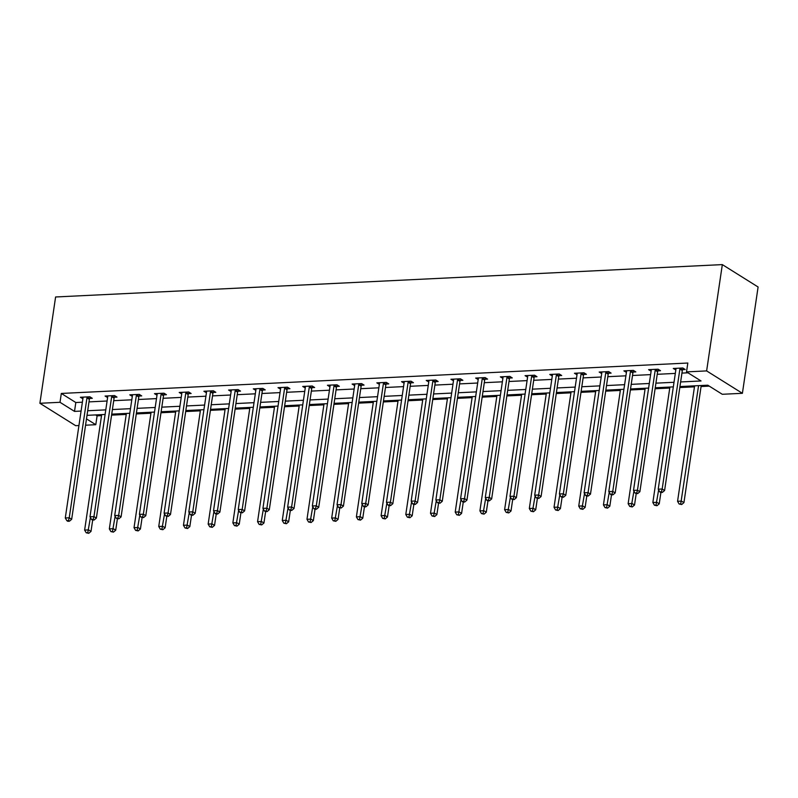 <?xml version="1.0" encoding="UTF-8"?>
<svg xmlns="http://www.w3.org/2000/svg" width="798" height="798" viewBox="0 0 798 798"><rect width="100%" height="100%" fill="white"/><g stroke="black" fill="none" stroke-linecap="round" stroke-linejoin="round"><path stroke-width="1.2" d="M95.63 414.93L97.097 415.848L95.79 424.706L85.566 425.194M78.942 425.524L75.67 425.683L39.9 403.279L55.601 296.976L722.33 264.607L758.1 287.001L742.399 393.304L722.29 394.282L707.786 385.205L679.946 386.551M97.097 415.848L101.526 415.628M111.58 415.14L126.234 414.431M136.278 413.943L150.942 413.224M160.987 412.746L175.65 412.027M185.695 411.539L200.348 410.83M210.393 410.342L225.056 409.633M235.101 409.145L249.764 408.426M259.809 407.948L274.462 407.229M284.517 406.741L299.17 406.032M309.215 405.544L323.878 404.835M333.923 404.347L348.586 403.628M358.631 403.15L373.284 402.431M383.339 401.943L397.993 401.234M408.037 400.746L422.701 400.037M432.745 399.549L447.409 398.83M457.454 398.352L472.107 397.633M482.162 397.145L496.815 396.436M506.86 395.948L521.523 395.239M531.568 394.751L546.231 394.032M556.276 393.554L570.929 392.835M580.974 392.347L595.637 391.638M605.682 391.15L620.345 390.441M630.39 389.953L645.043 389.234M655.098 388.756L669.751 388.037M679.796 387.549L694.46 386.84M701.073 386.521L709.252 386.122M680.624 381.953L701.023 380.965L686.519 371.888L687.826 363.03L61.316 393.444L75.82 402.521L82.384 402.212M89.007 401.883L107.092 401.005M113.715 400.686L131.8 399.808M138.413 399.489L156.498 398.611M163.121 398.292L181.206 397.414M187.829 397.085L205.914 396.207M212.527 395.888L230.622 395.01M237.235 394.691L255.32 393.813M261.944 393.494L280.028 392.616M286.652 392.287L304.736 391.409M311.35 391.09L329.444 390.212M336.058 389.893L354.142 389.015M360.766 388.696L378.851 387.818M385.474 387.489L403.559 386.611M410.172 386.292L428.267 385.414M434.88 385.095L452.965 384.217M459.588 383.898L477.673 383.02M484.296 382.691L502.381 381.813M508.994 381.494L527.079 380.616M533.702 380.297L551.787 379.419M558.41 379.1L576.495 378.222M583.109 377.893L601.203 377.015M607.817 376.696L625.901 375.818M632.525 375.499L650.609 374.621M657.233 374.302L675.317 373.414M681.931 373.095L687.986 372.806M682.649 369.634L685.213 369.514L682.799 367.998L673.293 368.467L675.826 369.973M657.951 370.841L660.515 370.711L658.091 369.205L648.594 369.664L651.118 371.17M633.243 372.038L635.807 371.908L633.393 370.402L623.886 370.861L626.41 372.367M608.535 373.235L611.098 373.115L608.684 371.599L599.178 372.058L601.712 373.564M583.827 374.432L586.39 374.312L583.976 372.796L574.47 373.264L577.004 374.771M559.129 375.639L561.692 375.509L559.268 374.003L549.772 374.462L552.296 375.968M534.421 376.836L536.984 376.716L534.57 375.2L525.064 375.659L527.598 377.165M509.713 378.033L512.276 377.913L509.862 376.397L500.356 376.856L502.89 378.362M485.004 379.23L487.568 379.11L485.154 377.594L475.658 378.062L478.182 379.569M460.306 380.437L462.87 380.307L460.446 378.801L450.95 379.259L453.473 380.766M435.598 381.634L438.162 381.514L435.748 379.998L426.242 380.456L428.775 381.963M410.89 382.831L413.454 382.711L411.04 381.195L401.534 381.653L404.067 383.16M386.192 384.028L388.746 383.908L386.332 382.392L376.836 382.86L379.359 384.367M361.484 385.235L364.048 385.105L361.624 383.599L352.127 384.057L354.651 385.564M336.776 386.431L339.34 386.312L336.926 384.796L327.419 385.254L329.953 386.761M312.068 387.629L314.631 387.509L312.218 385.993L302.711 386.451L305.245 387.958M287.37 388.826L289.933 388.706L287.509 387.19L278.013 387.658L280.537 389.165M262.662 390.032L265.225 389.903L262.811 388.397L253.305 388.855L255.829 390.362M237.954 391.229L240.517 391.11L238.103 389.594L228.597 390.052L231.131 391.559M213.246 392.426L215.809 392.307L213.395 390.791L203.889 391.249L206.423 392.756M188.547 393.623L191.111 393.504L188.687 391.988L179.191 392.456L181.715 393.963M163.839 394.83L166.403 394.701L163.989 393.195L154.483 393.653L157.016 395.16M139.131 396.027L141.695 395.908L139.281 394.392L129.775 394.85L132.308 396.357M114.423 397.224L116.987 397.105L114.573 395.589L105.077 396.047L107.6 397.554M89.725 398.431L92.289 398.302L89.865 396.786L80.369 397.254L82.892 398.761M39.9 403.279L60.01 402.302L74.513 411.389L81.077 411.07M61.316 393.444L60.01 402.302M686.519 371.888L706.629 370.91L722.33 264.607M86.493 418.88L95.79 424.706M673.332 386.88L655.238 387.758M648.624 388.077L630.54 388.955M623.916 389.274L605.832 390.152M599.208 390.471L581.124 391.349M574.51 391.678L556.415 392.556M549.802 392.875L531.717 393.753M525.094 394.072L507.009 394.95M500.386 395.269L482.301 396.147M475.688 396.476L457.603 397.354M450.98 397.673L432.895 398.551M426.272 398.87L408.187 399.748M401.574 400.067L383.479 400.945M376.865 401.274L358.781 402.152M352.157 402.471L334.073 403.349M327.449 403.668L309.365 404.546M302.751 404.865L284.657 405.743M278.043 406.072L259.958 406.95M253.335 407.269L235.25 408.147M228.627 408.466L210.542 409.344M203.929 409.663L185.844 410.541M179.221 410.87L161.136 411.748M154.513 412.067L136.428 412.945M129.805 413.264L111.72 414.142M105.107 414.461L87.022 415.339M742.399 393.304L706.629 370.91M87.7 410.741L105.785 409.863M112.398 409.544L130.493 408.666M137.106 408.347L155.191 407.469M161.814 407.15L179.899 406.272M186.523 405.943L204.607 405.065M211.221 404.746L229.315 403.868M235.929 403.549L254.013 402.671M260.637 402.352L278.721 401.474M285.345 401.145L303.43 400.267M310.043 399.948L328.128 399.07M334.751 398.751L352.836 397.873M359.459 397.554L377.544 396.676M384.157 396.347L402.252 395.469M408.865 395.15L426.95 394.272M433.573 393.953L451.658 393.075M458.281 392.756L476.366 391.878M482.98 391.549L501.074 390.671M507.688 390.352L525.772 389.474M532.396 389.155L550.48 388.277M557.104 387.958L575.188 387.08M581.802 386.751L599.897 385.873M606.51 385.554L624.595 384.676M631.218 384.357L649.303 383.479M655.926 383.16L674.011 382.282M75.82 402.521L74.513 411.389M680.235 368.127L680.105 368.387A1.875 1.486 -57.9 0 0 679.886 369.055L662.18 489.004L658.22 489.194L675.936 369.245A1.875 1.486 -57.9 0 0 675.916 368.596L675.716 369.973M651.208 369.803L651.008 371.17M626.51 371L626.3 372.377M601.802 372.197L601.592 373.574M581.413 372.925L581.283 373.185A1.875 1.486 -57.9 0 0 581.074 373.853L563.358 493.802L559.398 493.992L577.114 374.043A1.875 1.486 -57.9 0 0 577.094 373.394L576.894 374.771M556.705 374.122L556.575 374.392A1.875 1.486 -57.9 0 0 556.366 375.05L538.65 494.999L534.69 495.189L552.406 375.25A1.875 1.486 -57.9 0 0 552.386 374.591L552.186 375.978M532.007 375.319L531.867 375.589A1.875 1.486 -57.9 0 0 531.658 376.257L513.942 496.196L509.992 496.386L527.697 376.447A1.875 1.486 -57.9 0 0 527.678 375.788L527.478 377.175M507.299 376.526L507.169 376.786A1.875 1.486 -57.9 0 0 506.949 377.454L489.244 497.393L485.284 497.593L502.989 377.644A1.875 1.486 -57.9 0 0 502.979 376.985L502.78 378.372M482.591 377.723L482.461 377.983A1.875 1.486 -57.9 0 0 482.251 378.651L464.536 498.6L460.576 498.79L478.291 378.841A1.875 1.486 -57.9 0 0 478.271 378.192L478.072 379.569M457.882 378.92L457.753 379.19A1.875 1.486 -57.9 0 0 457.543 379.848L439.828 499.797L435.868 499.987L453.583 380.048A1.875 1.486 -57.9 0 0 453.563 379.389L453.364 380.776M433.184 380.117L433.045 380.387A1.875 1.486 -57.9 0 0 432.835 381.055L415.13 500.994L411.17 501.184L428.875 381.245A1.875 1.486 -57.9 0 0 428.865 380.586L428.656 381.973M408.476 381.324L408.347 381.584A1.875 1.486 -57.9 0 0 408.127 382.252L390.421 502.191L386.461 502.391L404.177 382.442A1.875 1.486 -57.9 0 0 404.157 381.783L403.958 383.17M383.768 382.521L383.639 382.781A1.875 1.486 -57.9 0 0 383.429 383.449L365.713 503.398L361.753 503.588L379.469 383.639A1.875 1.486 -57.9 0 0 379.449 382.99L379.25 384.367M359.06 383.718L358.93 383.988A1.875 1.486 -57.9 0 0 358.721 384.646L341.005 504.595L337.045 504.785L354.761 384.845A1.875 1.486 -57.9 0 0 354.741 384.187L354.541 385.574M334.362 384.915L334.222 385.185A1.875 1.486 -57.9 0 0 334.013 385.853L316.307 505.792L312.347 505.982L330.053 386.042A1.875 1.486 -57.9 0 0 330.043 385.384L329.833 386.771M309.654 386.122L309.524 386.382A1.875 1.486 -57.9 0 0 309.305 387.05L291.599 506.989L287.639 507.189L305.355 387.239A1.875 1.486 -57.9 0 0 305.335 386.581L305.135 387.968M284.946 387.319L284.816 387.579A1.875 1.486 -57.9 0 0 284.607 388.247L266.891 508.196L262.931 508.386L280.647 388.436A1.875 1.486 -57.9 0 0 280.627 387.788L280.427 389.165M260.248 388.516L260.108 388.786A1.875 1.486 -57.9 0 0 259.899 389.444L242.183 509.393L238.233 509.583L255.939 389.643A1.875 1.486 -57.9 0 0 255.919 388.985L255.719 390.372M235.54 389.713L235.41 389.983A1.875 1.486 -57.9 0 0 235.191 390.651L217.485 510.59L213.525 510.78L231.23 390.84A1.875 1.486 -57.9 0 0 231.221 390.182L231.021 391.569M210.832 390.92L210.702 391.18A1.875 1.486 -57.9 0 0 210.492 391.848L192.777 511.787L188.817 511.987L206.532 392.037A1.875 1.486 -57.9 0 0 206.512 391.379L206.313 392.766M186.124 392.117L185.994 392.377A1.875 1.486 -57.9 0 0 185.784 393.045L168.069 512.994L164.109 513.184L181.824 393.234A1.875 1.486 -57.9 0 0 181.804 392.586L181.605 393.963M157.106 393.793L156.897 395.17M132.398 394.99L132.199 396.367M107.69 396.187L107.491 397.564M87.301 396.915L87.172 397.175A1.875 1.486 -57.9 0 0 86.962 397.843L69.246 517.792L65.286 517.982L83.002 398.032A1.875 1.486 -57.9 0 0 82.982 397.384L82.783 398.761M683.307 368.317L682.519 369.903A1.875 1.486 -57.9 0 0 682.31 370.571L664.594 490.511L662.18 489.004L661.372 491.817L659.796 491.887L660.764 492.496L662.34 492.416L661.372 491.817M662.34 492.416L664.594 490.511M658.22 489.194L659.796 491.887M694.609 385.843L677.562 501.304L681.512 501.104L683.936 502.62L701.223 385.524M680.714 503.927L679.128 503.997L681.682 504.526L680.714 503.927L698.569 385.653M679.128 503.997L677.562 501.304M683.936 502.62L681.682 504.526M655.527 369.324L655.397 369.594A1.875 1.486 -57.9 0 0 655.188 370.252L637.472 490.201L633.512 490.391L651.228 370.452A1.875 1.486 -57.9 0 0 651.208 369.793L651.158 369.534M658.599 369.524L657.811 371.1A1.875 1.486 -57.9 0 0 657.602 371.768L639.886 491.718L637.472 490.201L636.674 493.014L635.088 493.094L637.642 493.623L636.674 493.014M637.642 493.623L639.886 491.718M633.512 490.391L635.088 493.094M630.829 370.521L630.689 370.791A1.875 1.486 -57.9 0 0 630.48 371.459L612.764 491.398L608.804 491.588L626.52 371.649A1.875 1.486 -57.9 0 0 626.5 370.99L626.45 370.741M633.901 370.721L633.113 372.297A1.875 1.486 -57.9 0 0 632.894 372.965L615.188 492.915L612.764 491.398L611.966 494.211L610.38 494.291L611.348 494.9L612.934 494.82L611.966 494.211M612.934 494.82L615.188 492.915M608.804 491.588L610.38 494.291M669.901 387.04L652.854 502.501L656.814 502.311L659.228 503.817L660.904 492.486M656.006 505.124L654.42 505.194L656.973 505.723L656.006 505.124L658.639 489.912M654.42 505.194L652.854 502.501M659.228 503.817L656.973 505.723M645.193 388.247L628.146 503.698L632.106 503.508L634.52 505.024L636.196 493.693M631.298 506.321L629.722 506.401L632.265 506.93L631.298 506.321L633.931 491.109M629.722 506.401L628.146 503.698M634.52 505.024L632.265 506.93M606.121 371.728L605.991 371.988A1.875 1.486 -57.9 0 0 605.772 372.656L588.066 492.595L584.106 492.795L601.812 372.846A1.875 1.486 -57.9 0 0 601.802 372.187L601.742 371.938M609.193 371.918L608.405 373.504A1.875 1.486 -57.9 0 0 608.196 374.172L590.48 494.112L588.066 492.595L587.258 495.418L585.672 495.488L586.64 496.097L588.226 496.017L587.258 495.418M588.226 496.017L590.48 494.112M584.106 492.795L585.672 495.488M584.485 373.115L583.697 374.701A1.875 1.486 -57.9 0 0 583.488 375.369L565.772 495.309L563.358 493.802L562.55 496.615L560.974 496.685L561.942 497.294L563.518 497.214L562.55 496.615M563.518 497.214L565.772 495.309M559.398 493.992L560.974 496.685M559.787 374.322L558.989 375.898A1.875 1.486 -57.9 0 0 558.78 376.566L541.074 496.516L538.65 494.999L537.852 497.812L536.266 497.892L538.82 498.421L537.852 497.812M538.82 498.421L541.074 496.516M534.69 495.189L536.266 497.892M620.485 389.444L603.438 504.895L607.398 504.705L609.822 506.221L611.487 494.89M606.6 507.518L605.014 507.598L607.567 508.127L606.6 507.518L609.233 492.316M605.014 507.598L603.438 504.895M609.822 506.221L607.567 508.127M595.787 390.641L578.74 506.102L582.69 505.902L585.114 507.418L586.789 496.087M581.892 508.725L580.306 508.795L582.859 509.324L581.892 508.725L584.525 493.513M580.306 508.795L578.74 506.102M585.114 507.418L582.859 509.324M571.079 391.838L554.031 507.299L557.992 507.109L560.405 508.615L562.081 497.284M557.184 509.922L555.608 509.992L558.151 510.521L557.184 509.922L559.817 494.71M555.608 509.992L554.031 507.299M560.405 508.615L558.151 510.521M546.371 393.045L529.323 508.496L533.283 508.306L535.697 509.822L537.373 498.491M532.485 511.119L530.899 511.199L533.443 511.727L532.485 511.119L535.109 495.907M530.899 511.199L529.323 508.496M535.697 509.822L533.443 511.727M521.673 394.242L504.615 509.693L508.575 509.503L510.999 511.019L512.665 499.688M507.777 512.316L506.191 512.396L508.745 512.924L507.777 512.316L510.411 497.114M506.191 512.396L504.615 509.693M510.999 511.019L508.745 512.924M496.964 395.439L479.917 510.9L483.877 510.7L486.291 512.216L487.967 500.885M483.069 513.523L481.483 513.593L484.037 514.121L483.069 513.523L485.703 498.311M481.483 513.593L479.917 510.9M486.291 512.216L484.037 514.121M472.256 396.636L455.209 512.097L459.169 511.907L461.583 513.413L463.259 502.082M458.361 514.72L456.785 514.79L459.329 515.318L458.361 514.72L460.995 499.508M456.785 514.79L455.209 512.097M461.583 513.413L459.329 515.318M447.548 397.843L430.501 513.294L434.461 513.104L436.875 514.62L438.551 503.289M433.663 515.917L432.077 515.997L434.631 516.525L433.663 515.917L436.297 500.705M432.077 515.997L430.501 513.294M436.875 514.62L434.631 516.525M422.85 399.04L405.793 514.491L409.753 514.301L412.177 515.817L413.843 504.486M408.955 517.114L407.369 517.194L409.923 517.722L408.955 517.114L411.588 501.912M407.369 517.194L405.793 514.491M412.177 515.817L409.923 517.722M398.142 400.237L381.095 515.698L385.055 515.498L387.469 517.014L389.145 505.683M384.247 518.321L382.661 518.391L385.215 518.919L384.247 518.321L386.88 503.109M382.661 518.391L381.095 515.698M387.469 517.014L385.215 518.919M373.434 401.434L356.387 516.895L360.347 516.705L362.761 518.211L364.437 506.88M359.539 519.518L357.963 519.588L360.506 520.116L359.539 519.518L362.172 504.306M357.963 519.588L356.387 516.895M362.761 518.211L360.506 520.116M348.726 402.641L331.679 518.092L335.639 517.902L338.053 519.418L339.729 508.087M334.841 520.715L333.255 520.795L335.808 521.323L334.841 520.715L337.474 505.513M333.255 520.795L331.679 518.092M338.053 519.418L335.808 521.323M324.028 403.838L306.981 519.289L310.931 519.099L313.355 520.615L315.02 509.284M310.133 521.912L308.547 521.992L311.1 522.52L310.133 521.912L312.766 506.71M308.547 521.992L306.981 519.289M313.355 520.615L311.1 522.52M299.32 405.035L282.273 520.495L286.233 520.296L288.647 521.812L290.322 510.481M285.425 523.119L283.839 523.189L286.392 523.717L285.425 523.119L288.058 507.907M283.839 523.189L282.273 520.495M288.647 521.812L286.392 523.717M274.612 406.232L257.564 521.692L261.525 521.503L263.939 523.009L265.614 511.688M260.717 524.316L259.141 524.396L261.684 524.914L260.717 524.316L263.35 509.104M259.141 524.396L257.564 521.692M263.939 523.009L261.684 524.914M249.904 407.439L232.856 522.89L236.816 522.7L239.24 524.216L240.906 512.885M236.018 525.513L234.432 525.593L236.986 526.121L236.018 525.513L238.652 510.311M234.432 525.593L232.856 522.89M239.24 524.216L236.986 526.121M225.206 408.636L208.158 524.087L212.108 523.897L214.532 525.413L216.208 514.082M211.31 526.71L209.724 526.79L212.278 527.318L211.31 526.71L213.944 511.508M209.724 526.79L208.158 524.087M214.532 525.413L212.278 527.318M200.498 409.833L183.45 525.293L187.41 525.094L189.824 526.61L191.5 515.279M186.602 527.917L185.026 527.987L187.57 528.515L186.602 527.917L189.236 512.705M185.026 527.987L183.45 525.293M189.824 526.61L187.57 528.515M175.789 411.03L158.742 526.49L162.702 526.301L165.116 527.807L166.792 516.486M161.904 529.114L160.318 529.194L162.862 529.712L161.904 529.114L164.528 513.902M160.318 529.194L158.742 526.49M165.116 527.807L162.862 529.712M535.079 375.519L534.291 377.095A1.875 1.486 -57.9 0 0 534.071 377.763L516.366 497.713L513.942 496.196L513.144 499.009L511.558 499.089L514.111 499.618L513.144 499.009M514.111 499.618L516.366 497.713M509.992 496.386L511.558 499.089M510.371 376.716L509.583 378.302A1.875 1.486 -57.9 0 0 509.373 378.97L491.658 498.91L489.244 497.393L488.436 500.216L486.86 500.286L487.817 500.895L489.403 500.815L488.436 500.216M489.403 500.815L491.658 498.91M485.284 497.593L486.86 500.286M485.663 377.913L484.875 379.499A1.875 1.486 -57.9 0 0 484.665 380.167L466.95 500.107L464.536 498.6L463.738 501.413L462.152 501.483L463.119 502.092L464.695 502.012L463.738 501.413M464.695 502.012L466.95 500.107M460.576 498.79L462.152 501.483M460.965 379.12L460.167 380.696A1.875 1.486 -57.9 0 0 459.957 381.364L442.252 501.314L439.828 499.797L439.03 502.61L437.444 502.69L439.997 503.219L439.03 502.61M439.997 503.219L442.252 501.314M435.868 499.987L437.444 502.69M436.257 380.317L435.469 381.893A1.875 1.486 -57.9 0 0 435.249 382.561L417.544 502.511L415.13 500.994L414.322 503.807L412.736 503.887L413.703 504.496L415.289 504.416L414.322 503.807M415.289 504.416L417.544 502.511M411.17 501.184L412.736 503.887M411.549 381.514L410.761 383.1A1.875 1.486 -57.9 0 0 410.551 383.768L392.835 503.708L390.421 502.191L389.614 505.014L388.037 505.084L388.995 505.693L390.581 505.613L389.614 505.014M390.581 505.613L392.835 503.708M386.461 502.391L388.037 505.084M386.84 382.711L386.052 384.297A1.875 1.486 -57.9 0 0 385.843 384.965L368.127 504.905L365.713 503.398L364.915 506.211L363.329 506.281L364.297 506.89L365.883 506.81L364.915 506.211M365.883 506.81L368.127 504.905M361.753 503.588L363.329 506.281M362.142 383.918L361.354 385.494A1.875 1.486 -57.9 0 0 361.135 386.162L343.429 506.112L341.005 504.595L340.207 507.408L338.621 507.488L341.175 508.017L340.207 507.408M341.175 508.017L343.429 506.112M337.045 504.785L338.621 507.488M337.434 385.115L336.646 386.691A1.875 1.486 -57.9 0 0 336.437 387.359L318.721 507.309L316.307 505.792L315.499 508.605L313.913 508.685L314.881 509.294L316.467 509.214L315.499 508.605M316.467 509.214L318.721 507.309M312.347 505.982L313.913 508.685M312.726 386.312L311.938 387.898A1.875 1.486 -57.9 0 0 311.729 388.566L294.013 508.506L291.599 506.989L290.791 509.812L289.215 509.882L290.183 510.491L291.759 510.411L290.791 509.812M291.759 510.411L294.013 508.506M287.639 507.189L289.215 509.882M288.018 387.509L287.23 389.095A1.875 1.486 -57.9 0 0 287.021 389.763L269.305 509.703L266.891 508.196L266.093 511.009L264.507 511.089L267.061 511.608L266.093 511.009M267.061 511.608L269.305 509.703M262.931 508.386L264.507 511.089M263.32 388.716L262.532 390.292A1.875 1.486 -57.9 0 0 262.313 390.96L244.607 510.91L242.183 509.393L241.385 512.206L239.799 512.286L242.353 512.815L241.385 512.206M242.353 512.815L244.607 510.91M238.233 509.583L239.799 512.286M238.612 389.913L237.824 391.499A1.875 1.486 -57.9 0 0 237.614 392.157L219.899 512.107L217.485 510.59L216.677 513.403L215.091 513.483L216.059 514.092L217.645 514.012L216.677 513.403M217.645 514.012L219.899 512.107M213.525 510.78L215.091 513.483M213.904 391.11L213.116 392.696A1.875 1.486 -57.9 0 0 212.906 393.364L195.191 513.304L192.777 511.787L191.969 514.61L190.393 514.68L191.36 515.289L192.936 515.209L191.969 514.61M192.936 515.209L195.191 513.304M188.817 511.987L190.393 514.68M189.206 392.307L188.408 393.893A1.875 1.486 -57.9 0 0 188.198 394.561L170.493 514.501L168.069 512.994L167.271 515.807L165.685 515.887L168.238 516.406L167.271 515.807M168.238 516.406L170.493 514.501M164.109 513.184L165.685 515.887M161.425 393.314L161.286 393.584A1.875 1.486 -57.9 0 0 161.076 394.242L143.361 514.191L139.411 514.381L157.116 394.441A1.875 1.486 -57.9 0 0 157.106 393.783L157.046 393.524M164.498 393.514L163.71 395.09A1.875 1.486 -57.9 0 0 163.49 395.758L145.785 515.707L143.361 514.191L142.563 517.004L140.977 517.084L143.53 517.613L142.563 517.004M143.53 517.613L145.785 515.707M139.411 514.381L140.977 517.084M136.717 394.511L136.588 394.781A1.875 1.486 -57.9 0 0 136.368 395.449L118.663 515.388L114.703 515.578L132.408 395.638A1.875 1.486 -57.9 0 0 132.398 394.98L132.338 394.731M139.79 394.711L139.002 396.297A1.875 1.486 -57.9 0 0 138.792 396.955L121.077 516.905L118.663 515.388L117.855 518.201L116.279 518.281L118.822 518.81L117.855 518.201M118.822 518.81L121.077 516.905M114.703 515.578L116.279 518.281M112.009 395.718L111.88 395.978A1.875 1.486 -57.9 0 0 111.67 396.646L93.955 516.585L89.994 516.785L107.71 396.835A1.875 1.486 -57.9 0 0 107.69 396.177L107.64 395.928M115.082 395.908L114.294 397.494A1.875 1.486 -57.9 0 0 114.084 398.162L96.368 518.101L93.955 516.585L93.157 519.408L91.57 519.478L92.538 520.087L94.114 520.007L93.157 519.408M94.114 520.007L96.368 518.101M89.994 516.785L91.57 519.478M151.091 412.237L134.034 527.687L137.994 527.498L140.418 529.014L142.084 517.683M137.196 530.311L135.61 530.391L138.164 530.919L137.196 530.311L139.83 515.109M135.61 530.391L134.034 527.687M140.418 529.014L138.164 530.919M126.383 413.434L109.336 528.884L113.296 528.695L115.71 530.211L117.386 518.88M112.488 531.508L110.902 531.588L113.456 532.116L112.488 531.508L115.121 516.306M110.902 531.588L109.336 528.884M115.71 530.211L113.456 532.116M90.383 397.105L89.585 398.691A1.875 1.486 -57.9 0 0 89.376 399.359L71.67 519.299L69.246 517.792L68.448 520.605L66.862 520.685L67.83 521.284L69.416 521.204L68.448 520.605M69.416 521.204L71.67 519.299M65.286 517.982L66.862 520.685M101.675 414.631L84.628 530.091L88.588 529.892L91.002 531.408L92.678 520.077M87.78 532.715L86.204 532.785L88.748 533.313L87.78 532.715L90.413 517.503M86.204 532.785L84.628 530.091M91.002 531.408L88.748 533.313M680.105 368.387L682.519 369.903M679.886 369.055L682.31 370.571M655.397 369.594L657.811 371.1M655.188 370.252L657.602 371.768M630.689 370.791L633.113 372.297M630.48 371.459L632.894 372.965M605.991 371.988L608.405 373.504M605.772 372.656L608.196 374.172M581.283 373.185L583.697 374.701M581.074 373.853L583.488 375.369M556.575 374.392L558.989 375.898M556.366 375.05L558.78 376.566M531.867 375.589L534.291 377.095M531.658 376.257L534.071 377.763M507.169 376.786L509.583 378.302M506.949 377.454L509.373 378.97M482.461 377.983L484.875 379.499M482.251 378.651L484.665 380.167M457.753 379.19L460.167 380.696M457.543 379.848L459.957 381.364M433.045 380.387L435.469 381.893M432.835 381.055L435.249 382.561M408.347 381.584L410.761 383.1M408.127 382.252L410.551 383.768M383.639 382.781L386.052 384.297M383.429 383.449L385.843 384.965M358.93 383.988L361.354 385.494M358.721 384.646L361.135 386.162M334.222 385.185L336.646 386.691M334.013 385.853L336.437 387.359M309.524 386.382L311.938 387.898M309.305 387.05L311.729 388.566M284.816 387.579L287.23 389.095M284.607 388.247L287.021 389.763M260.108 388.786L262.532 390.292M259.899 389.444L262.313 390.96M235.41 389.983L237.824 391.499M235.191 390.651L237.614 392.157M210.702 391.18L213.116 392.696M210.492 391.848L212.906 393.364M185.994 392.377L188.408 393.893M185.784 393.045L188.198 394.561M161.286 393.584L163.71 395.09M161.076 394.242L163.49 395.758M136.588 394.781L139.002 396.297M136.368 395.449L138.792 396.955M111.88 395.978L114.294 397.494M111.67 396.646L114.084 398.162M87.172 397.175L89.585 398.691M86.962 397.843L89.376 399.359"/></g></svg>
